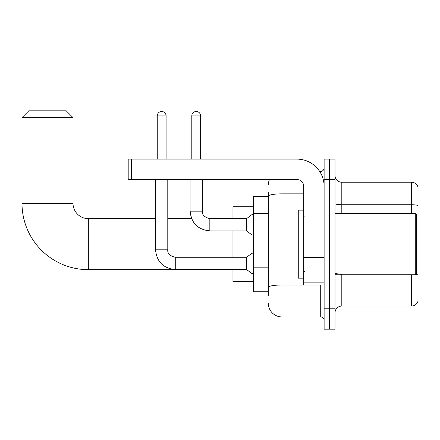 <?xml version="1.0" encoding="UTF-8"?>
<svg xmlns="http://www.w3.org/2000/svg" width="440" height="440" viewBox="0 0 440 440"><rect width="100%" height="100%" fill="white"/><g stroke="black" fill="none" stroke-linecap="round" stroke-linejoin="round"><path stroke-width="0.66" d="M268.334 209.314L268.334 192.451L268.334 196.531L253.369 196.531L253.369 291.77L268.334 291.77M268.334 295.851L268.334 192.451M281.941 179.52L281.941 316.943L320.716 316.943A3.399 3.399 0 0 1 324.12 320.342A3.399 3.399 0 0 0 320.716 316.943L320.716 284.966M324.12 308.781L324.12 329.186L329.56 329.186L329.56 308.781L329.56 329.186L335.005 329.186L335.005 308.781L329.56 308.781L329.56 179.52L329.56 308.781L324.12 308.781L324.12 179.52L329.56 179.52L329.56 159.115L329.56 179.52L335.005 179.52L335.005 308.781M335.005 179.52L335.005 159.115L324.12 159.115L324.12 179.52M319.632 171.358L320.716 171.358A3.399 3.399 0 0 0 324.12 167.959M268.334 289.729L268.334 271.898M268.334 184.965A13.607 13.607 0 0 1 269.473 179.52M281.941 316.943A13.607 13.607 0 0 1 268.334 303.336M335.005 312.862A6.804 6.804 0 0 1 341.809 306.059L411.472 306.059L411.472 274.764M418 187.143A6.804 6.804 0 0 0 411.472 182.243A6.804 6.804 0 0 1 418 187.143L418 301.158A6.804 6.804 0 0 1 411.472 306.059M418 205.579A6.804 1.183 180 0 0 411.472 204.732L411.472 182.243L341.809 182.243A6.804 6.804 0 0 1 335.005 175.439A6.804 6.804 0 0 0 341.809 182.243L341.809 213.538M232.958 269.66L88.33 269.66A66.33 66.33 0 0 1 22 203.335L22 117.618L28.803 110.814L66.22 110.814L73.024 117.618L22 117.618M88.33 269.66L88.33 218.642A15.306 15.306 0 0 1 73.024 203.335L73.024 117.618M232.958 230.885L232.958 257.279M232.958 269.528L232.958 281.567L253.369 281.567M253.369 206.734L232.958 206.734L232.958 218.642M157.245 159.115L157.245 115.913A4.422 4.422 0 0 1 161.667 111.491A4.422 4.422 0 0 1 166.089 115.913L166.089 159.115M175.269 257.279L246.565 257.279L246.565 269.528L175.269 269.528L175.269 257.279C169.868 255.921 167.376 253.424 167.788 249.799L167.788 179.52M246.565 257.279L252.01 253.198L252.01 273.609L253.369 273.609M167.788 249.799L155.54 249.799L155.54 179.52M191.802 159.115L191.802 115.913A4.422 4.422 0 0 1 196.224 111.491A4.422 4.422 0 0 1 200.646 115.913L200.646 159.115M167.788 218.642L191.576 218.642L190.102 211.156L202.345 211.156C201.933 214.786 204.43 217.278 209.831 218.642L246.565 218.642L246.565 230.885L209.831 230.885L209.831 218.642L209.402 218.642M246.565 218.642L252.01 214.555L252.01 234.966L253.369 234.966M324.12 284.966L303.71 284.966L303.71 257.461L324.12 257.461L324.12 186.323A27.214 27.214 0 0 0 296.907 159.115L131.593 159.115L131.593 179.52L296.907 179.52A6.804 6.804 0 0 1 303.71 186.323L303.71 257.461M131.593 179.52L128.194 179.52L128.194 159.115L131.593 159.115M415.278 213.538L416.642 214.896L416.642 273.405L415.278 274.764L415.278 213.538L335.005 213.538M303.71 210.133L298.27 210.133L298.27 278.168L303.71 278.168M268.334 213.395L253.369 213.395M268.334 267.817L253.369 267.817M321.899 284.966A3.399 0.589 0 0 1 320.716 285.005L281.941 285.005A13.607 2.365 180 0 0 268.334 287.37M268.334 196.207A13.607 2.365 180 0 1 281.941 193.847L303.71 193.847M320.716 173.151L320.716 171.358M341.809 274.764L341.809 306.059M411.472 213.538L411.472 204.732L341.809 204.732A6.804 1.183 -0 0 1 335.005 203.549M418 274.973A6.804 1.183 180 0 0 415.668 274.373M341.809 274.12A6.804 1.183 0 0 1 335.005 272.938M22 203.335L73.024 203.335M157.245 115.913L166.089 115.913M191.802 115.913L200.646 115.913M324.12 258.049L303.71 258.049M303.71 282.156L324.12 282.156M155.54 218.642L88.33 218.642M155.54 249.799C156.722 261.767 163.301 268.345 175.269 269.528M246.565 269.528L252.01 273.609M252.01 253.198L253.369 253.198M190.102 179.52L190.102 211.156C191.285 223.124 197.863 229.702 209.831 230.885M209.831 218.642C204.43 217.278 201.933 214.786 202.345 211.156L202.345 179.52M246.565 230.885L252.01 234.966M252.01 214.555L253.369 214.555M335.005 274.764L415.278 274.764M304.392 216.937L303.71 216.26M304.392 271.365L303.71 272.041"/></g></svg>

